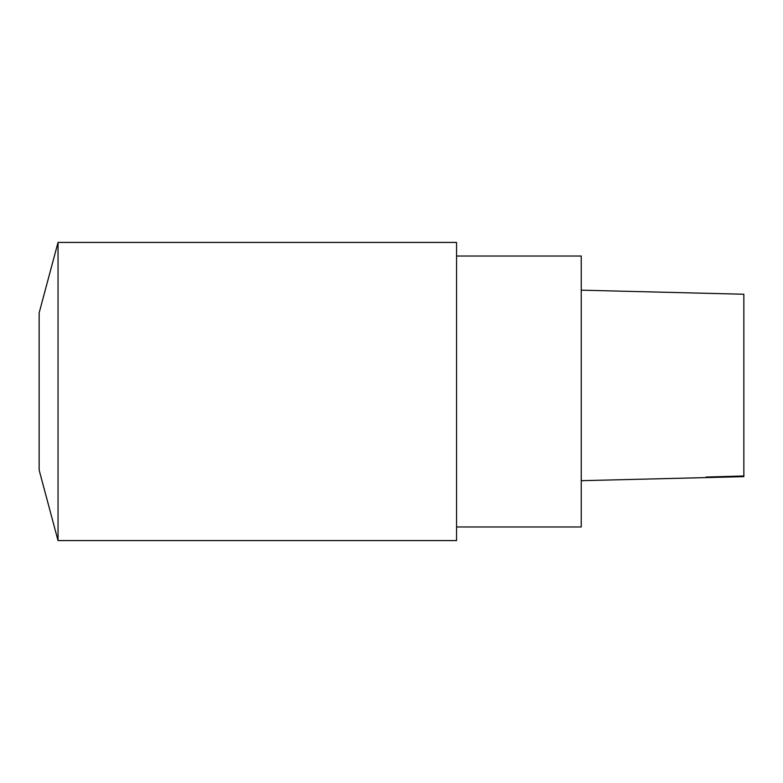 <?xml version="1.0" encoding="UTF-8"?>
<svg xmlns="http://www.w3.org/2000/svg" width="783" height="783" viewBox="0 0 783 783"><rect width="100%" height="100%" fill="white"/><g stroke="black" fill="none" stroke-linecap="round" stroke-linejoin="round"><path stroke-width="1.17" d="M743.85 294.242L581.231 290.17L743.85 294.242L743.85 476.651L581.231 480.693M456.548 256.031L581.231 256.031L581.231 526.969L456.548 526.969M39.15 312.897L39.15 470.103L58.03 540.573L58.03 242.427L39.15 312.897M58.03 242.427L456.548 242.427L456.548 540.573L58.03 540.573M743.85 475.976L706.07 477.053L743.85 476.064"/></g></svg>
